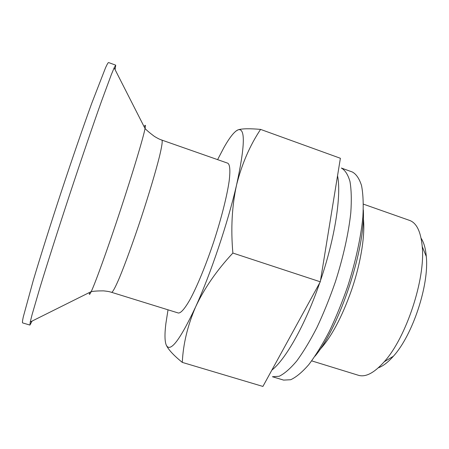 <?xml version="1.0" encoding="UTF-8"?>
<svg xmlns="http://www.w3.org/2000/svg" width="449" height="449" viewBox="0 0 449 449"><rect width="100%" height="100%" fill="white"/><g stroke="black" fill="none" stroke-linecap="round" stroke-linejoin="round"><path stroke-width="0.67" d="M168.021 309.816L165.877 323.544C164.615 333.781 164.693 340.858 166.13 344.776C169.868 353.329 179.69 340.724 195.59 306.959C210.665 273.912 228.041 222.216 236.589 184.853C241.848 164.031 249.846 145.549 260.583 129.396C249.633 128.442 242.157 128.577 238.161 129.806C234.524 131.282 229.821 137.125 224.051 147.334L217.602 159.636M166.13 344.776C168.122 349.389 173.51 355.266 182.3 362.399C183.136 344.198 187.564 325.716 195.59 306.959C204.273 288.37 216.704 270.399 232.874 253.051C230.724 228.693 231.959 205.956 236.589 184.853C244.997 146.116 245.519 127.769 238.161 129.806L235.877 131.136M260.583 129.396L340.381 158.273L320.294 281.804L262.906 386.437L182.3 362.399M32.081 321.086L29.926 325.07L22.658 322.915C22.242 322.82 22.444 320.844 23.269 316.988L33.31 280.299C40.444 256.39 50.529 224.438 61.429 191.353C72.373 158.278 83.29 126.601 91.798 103.147L105.571 67.692C107.204 64.1 108.22 62.394 108.613 62.563L115.73 65.161L115.09 69.646M29.926 325.07L30.24 322L32.036 314.8L39.989 287.54C47.364 263.344 58.168 229.473 69.82 194.125C81.505 158.783 92.994 125.136 101.474 101.306L111.313 74.669L114.158 67.81L115.73 65.161M111.638 292.338L178.32 313.009C180.835 313.256 184.719 308.8 189.978 299.635C197.145 286.4 206.007 264.932 213.775 241.646C221.396 218.315 227.059 195.786 229.181 180.885C230.41 170.396 229.944 164.502 227.778 163.206L161.898 140.105C162.701 140.935 161.876 146.475 159.417 156.723C155.752 171.355 149.029 193.957 141.227 217.698C133.359 241.41 125.305 263.574 119.541 277.516C115.41 287.214 112.778 292.153 111.638 292.338C109.859 291.912 109.859 291.519 103.438 290.862C98.202 290.862 94.127 291.115 91.209 291.614C95.3 283.083 107.53 249.234 120.225 210.766C132.932 172.293 143.259 137.815 145.049 128.526C145.751 124.906 145.454 124.322 144.163 126.786M271.841 370.144C285.665 359.374 305.421 324.543 319.699 282.887M320.496 280.558C335.083 237.925 341.532 194.989 337.541 175.744M319.716 349.793C331.289 337.199 341.891 317.314 351.528 290.127C360.99 262.648 365.413 234.131 363.28 217.832M311.69 360.873L358.448 375.291C365.609 377.446 374.197 372.945 384.204 361.787C406.132 337.839 425.59 278.891 422.234 246.591C420.836 231.667 416.616 222.94 409.578 220.408L363.426 204.149M378.35 367.798C383.059 366.103 388.054 362.259 393.346 356.265C412.631 335.296 429.3 284.801 426.292 256.474C425.607 248.505 423.884 242.443 421.111 238.279M232.874 253.051L320.294 281.804M314.996 356.214C339.624 326.984 365.699 248.011 363.314 209.868M283.616 380.101L290.666 379.736C296.11 377.25 302.121 372.249 308.699 364.734C315.49 355.793 322.343 344.72 329.257 331.525C336.026 317.336 342.228 302.138 347.857 285.912C355.698 261.38 360.906 237.263 362.865 217.052C363.589 204.43 363.146 193.946 361.546 185.611C359.34 178.657 356.265 174.117 352.325 171.989L341.324 168.033C345.073 170.098 347.958 174.582 349.973 181.48C351.387 189.775 351.662 200.226 350.787 212.837C348.615 233.037 343.266 257.187 335.392 281.798C329.751 298.074 323.583 313.34 316.887 327.602C310.063 340.875 303.333 352.022 296.688 361.047C290.273 368.635 284.436 373.714 279.188 376.268L272.425 376.733L283.616 380.101M89.458 292.484C89.031 295.234 89.615 294.942 91.209 291.614L30.24 322M161.898 140.105C160.209 139.392 159.979 139.712 154.428 136.417C150.224 133.297 147.092 130.67 145.049 128.526L114.158 67.81M426.292 256.474L422.234 246.591M393.346 356.265L384.204 361.787"/></g></svg>

